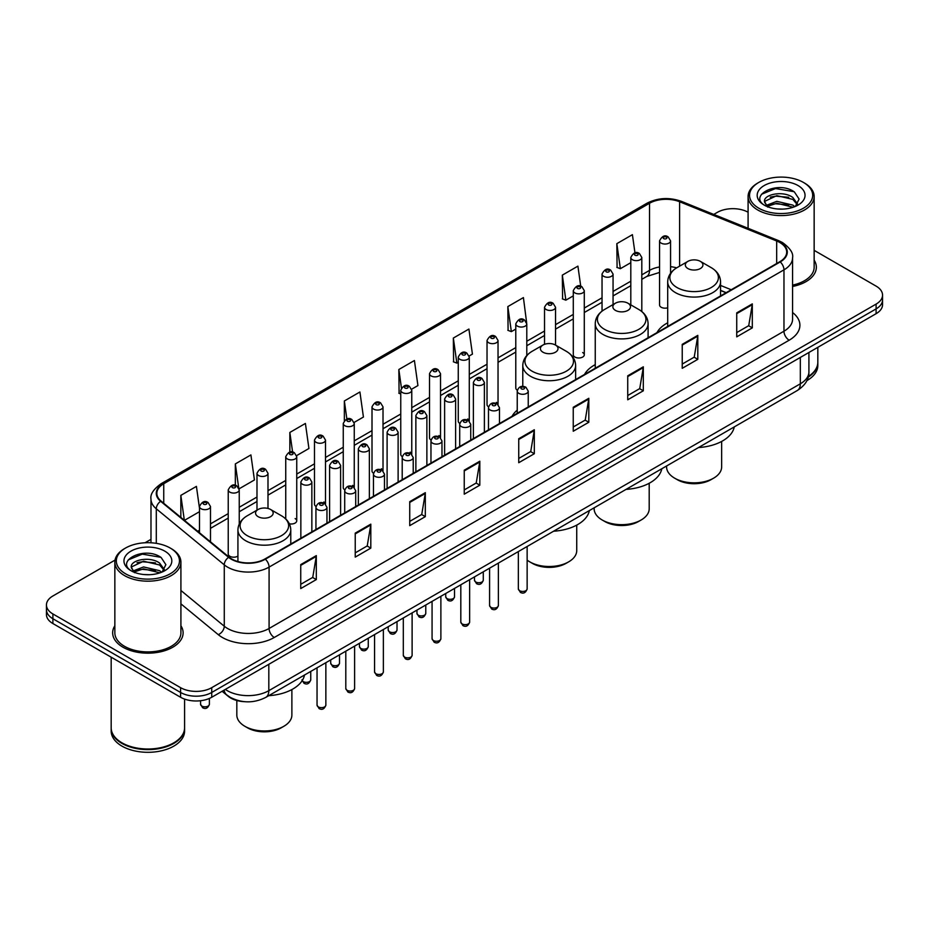 <?xml version="1.0" encoding="UTF-8"?>
<svg xmlns="http://www.w3.org/2000/svg" width="929" height="929" viewBox="0 0 929 929"><rect width="100%" height="100%" fill="white"/><g stroke="black" fill="none" stroke-linecap="round" stroke-linejoin="round"><path stroke-width="1.39" d="M517.232 410.153A38.902 22.459 0 0 0 512.053 416.285M595.245 364.632A38.902 22.459 0 0 0 584.515 374.457M667.696 322.793A38.902 22.459 0 0 0 656.966 332.617M584.295 354.797L584.295 290.672A5.504 3.182 180 0 1 580.904 293.61A5.504 3.182 180 0 1 574.9 292.914A5.504 3.182 180 0 1 573.286 290.672L573.286 354.797A5.504 3.182 0 0 0 574.9 357.05A5.504 3.182 0 0 0 580.904 357.735A5.504 3.182 0 0 0 584.295 354.797A5.504 3.182 0 0 0 582.68 352.555M526.789 355.528L526.789 323.873A5.504 3.182 180 0 1 523.387 326.811A5.504 3.182 180 0 1 517.395 326.125A5.504 3.182 180 0 1 515.781 323.873L515.781 388.008A5.504 3.182 0 0 0 517.325 390.215M498.037 404.463L498.037 340.478A5.504 3.182 180 0 1 494.634 343.416A5.504 3.182 180 0 1 488.631 342.72A5.504 3.182 180 0 1 487.028 340.478L487.028 404.603A5.504 3.182 0 0 0 488.573 406.821M467.67 418.956A5.504 3.182 0 0 1 469.273 421.069L469.284 357.073A5.504 3.182 180 0 1 465.882 360.011A5.504 3.182 180 0 1 459.878 359.326A5.504 3.182 180 0 1 458.264 357.073L458.264 421.209A5.504 3.182 0 0 0 459.82 423.415M438.906 435.562A5.504 3.182 0 0 1 440.52 437.664L440.52 373.679A5.504 3.182 180 0 1 437.129 376.617A5.504 3.182 180 0 1 431.126 375.931A5.504 3.182 180 0 1 429.512 373.679L429.512 437.803A5.504 3.182 0 0 0 431.068 440.021M410.153 452.168A5.504 3.182 0 0 1 411.768 454.269L411.768 390.285A5.504 3.182 180 0 1 408.365 393.222A5.504 3.182 180 0 1 402.373 392.526A5.504 3.182 180 0 1 400.759 390.285L400.759 454.409A5.504 3.182 0 0 0 402.303 456.615M383.015 470.875L383.015 406.879A5.504 3.182 180 0 1 379.613 409.817A5.504 3.182 180 0 1 373.621 409.132A5.504 3.182 180 0 1 372.006 406.879L372.006 471.015A5.504 3.182 0 0 0 373.551 473.221M352.648 485.368A5.504 3.182 0 0 1 354.251 487.47L354.263 423.485A5.504 3.182 180 0 1 350.86 426.423A5.504 3.182 180 0 1 344.856 425.726A5.504 3.182 180 0 1 343.254 423.485L343.254 487.609A5.504 3.182 0 0 0 344.798 489.827M323.896 501.962A5.504 3.182 0 0 1 325.498 504.075L325.498 440.091A5.504 3.182 180 0 1 322.108 443.017A5.504 3.182 180 0 1 316.104 442.332A5.504 3.182 180 0 1 314.49 440.091L314.49 504.215A5.504 3.182 0 0 0 316.046 506.421M239.241 524.061L239.241 489.885A5.504 3.182 180 0 1 235.838 492.823A5.504 3.182 180 0 1 229.846 492.138A5.504 3.182 180 0 1 228.232 489.885L228.232 554.021A5.504 3.182 0 0 0 229.846 556.262A5.504 3.182 0 0 0 237.929 556.076M670.564 273.277L670.564 240.866A5.504 3.182 180 0 1 667.161 243.804A5.504 3.182 180 0 1 661.169 243.119A5.504 3.182 180 0 1 659.555 240.866L659.555 304.991A5.504 3.182 0 0 0 661.169 307.244A5.504 3.182 0 0 0 667.696 307.789M726.037 292.74L720.544 290.522M498.025 404.463A5.504 3.182 0 0 0 496.423 402.362M383.003 470.875A5.504 3.182 0 0 0 381.401 468.762M289.349 523.805A5.504 3.182 0 0 0 296.746 520.821A5.504 3.182 0 0 0 295.132 518.568M244.71 701.697A22.017 12.716 180 0 1 228.209 696.309L222.101 691.269M115.033 560.094L52.895 595.977A22.017 12.716 0 0 0 46.45 604.965L46.45 614.557A22.017 12.716 0 0 0 52.895 623.545L180.586 697.261A22.017 12.716 0 0 0 211.731 697.261L876.105 313.688A22.017 12.716 0 0 0 882.55 304.7L882.55 299.904A22.017 12.716 0 0 1 876.105 308.892A22.017 12.716 0 0 0 882.55 299.904L882.55 295.108A22.017 12.716 0 0 0 876.105 286.12L814.152 250.354M46.45 604.965A22.017 12.716 0 0 0 52.895 613.953L180.586 687.669A22.017 12.716 0 0 0 211.731 687.669L211.731 692.465L876.105 308.892L211.731 692.465A22.017 12.716 0 0 1 180.586 692.465A22.017 12.716 0 0 0 211.731 692.465L211.731 697.261M52.895 613.953L52.895 618.749L180.586 692.465L52.895 618.749A22.017 12.716 0 0 1 46.45 609.761A22.017 12.716 0 0 0 52.895 618.749L52.895 623.545M114.848 625.751A35.232 20.345 0 0 0 112.653 632.835A35.232 20.345 0 0 0 122.965 647.211A35.232 20.345 0 0 0 161.367 651.624A35.232 20.345 0 0 0 183.118 632.835A35.232 20.345 0 0 0 180.911 625.751A35.232 20.345 0 0 1 183.118 632.835A35.232 20.345 0 0 1 161.367 651.624A35.232 20.345 0 0 1 122.965 647.211A35.232 20.345 0 0 1 112.653 632.835A35.232 20.345 0 0 1 114.848 625.751M779.814 242.515A23.492 13.563 180 0 1 786.7 252.107A23.492 13.563 180 0 1 779.814 261.699L264.928 558.968A23.492 13.563 180 0 1 229.08 557.156L161.1 501.103A23.492 13.563 180 0 1 156.85 493.322A23.492 13.563 180 0 1 163.736 483.73L649.522 203.265A23.492 13.563 180 0 1 679.598 201.756L776.679 240.994A23.492 13.563 180 0 1 779.814 242.515M780.232 242.272A24.073 13.9 0 0 0 777.016 240.716L679.935 201.477A24.073 13.9 0 0 0 649.104 203.033L163.318 483.498A24.073 13.9 0 0 0 160.624 501.3L228.592 557.342A24.073 13.9 0 0 0 265.346 559.2L780.232 261.932A24.073 13.9 0 0 0 780.232 242.272M300.741 564.6L300.741 588.568L316.313 579.58L316.313 555.612L300.741 564.6M300.741 584.318L312.736 577.397L316.255 556.401A5.876 3.391 -120 0 0 316.313 555.612M312.632 577.455L316.313 579.58M355.238 533.13L355.238 557.11L370.81 548.11L370.81 524.142L355.238 533.13M355.238 552.848L367.234 545.927L370.752 524.943A5.876 3.391 -120 0 0 370.81 524.142M367.129 545.985L370.81 548.11M409.735 501.672L409.735 525.64L425.308 516.652L425.308 492.672L409.735 501.672M409.735 521.39L421.731 514.469L425.25 493.473A5.876 3.391 -120 0 0 425.308 492.672M421.627 514.527L425.308 516.652M464.245 470.202L464.245 494.182L479.817 485.182L479.817 461.214L464.245 470.202M464.245 489.92L476.229 482.999L479.747 462.003A5.876 3.391 -120 0 0 479.817 461.214M476.124 483.057L479.817 485.182M736.732 312.876L736.732 336.855L752.304 327.856L752.304 303.888L736.732 312.876M736.732 332.594L748.728 325.673L752.246 304.689A5.876 3.391 -120 0 0 752.304 303.888M748.623 325.731L752.304 327.856M682.234 344.345L682.234 368.314L697.807 359.326L697.807 335.357L682.234 344.345M682.234 364.063L694.23 357.142L697.749 336.147A5.876 3.391 -120 0 0 697.807 335.357M694.126 357.2L697.807 359.326M627.737 375.804L627.737 399.784L643.309 390.795L643.309 366.816L627.737 375.804M627.737 395.522L639.733 388.601L643.251 367.617A5.876 3.391 -120 0 0 643.309 366.816M639.628 388.659L643.309 390.795M573.239 407.274L573.239 431.242L588.812 422.254L588.812 398.286L573.239 407.274M573.239 426.992L585.235 420.071L588.742 399.075A5.876 3.391 -120 0 0 588.812 398.286M585.131 420.129L588.812 422.254M518.742 438.732L518.742 462.712L534.314 453.724L534.314 429.744L518.742 438.732M518.742 458.461L530.738 451.529L534.245 430.545A5.876 3.391 -120 0 0 534.314 429.744M530.633 451.599L534.314 453.724M792.565 286.48A35.232 20.345 0 0 0 816.347 267.238A35.232 20.345 0 0 0 814.152 260.155A35.232 20.345 0 0 1 816.347 267.238A35.232 20.345 0 0 1 792.565 286.48M211.731 687.669L876.105 304.097A22.017 12.716 0 0 0 882.55 295.108M748.089 212.207A22.017 12.716 0 0 0 717.269 212.404L713.762 214.425M150.986 539.343L145.063 542.757M296.618 455.616L308.927 448.498L305.409 423.45L289.848 432.449L289.848 452.098M239.101 488.817L254.43 479.968L250.911 454.92L235.339 463.908L235.339 485.356M199.48 508.186L196.414 486.39L180.841 495.378L180.841 517.383M469.145 356.004L472.431 354.112L468.913 329.063L453.34 338.051L453.596 361.88M526.65 322.804L523.41 297.594L507.838 306.582L508.093 330.41M580.73 286.225L577.908 266.135L562.335 275.123L562.591 298.952M634.96 252.874L632.405 234.665L616.844 243.653L617.088 267.482M354.123 422.416L363.425 417.04L359.918 391.992L344.345 400.98L344.345 420.605M411.628 389.205L417.922 385.57L414.415 360.522L398.843 369.51L399.087 393.339M400.759 393.966L398.843 393.246M398.843 369.51L401.433 387.962M453.34 338.051L456.859 363.1L458.264 362.287M456.859 363.1L453.34 361.787M507.838 306.582L511.356 331.63L515.781 329.075M511.356 331.63L507.838 330.318M562.335 275.123L565.854 300.172L573.286 295.875M565.854 300.172L562.335 298.859M616.844 243.653L620.351 268.702L630.803 262.675M620.351 268.702L616.844 267.389M344.345 400.98L346.877 419.025M289.848 432.449L292.6 452.098M235.339 463.908L238.695 487.795M184.465 520.368L199.48 511.693M180.841 495.378L184.337 520.263M758.796 208.201A31.563 18.22 0 0 0 803.434 208.201A31.563 18.22 0 0 0 803.434 182.432L804.468 183.036A33.026 19.068 0 0 1 814.152 196.518A33.026 19.068 0 0 1 793.761 214.134A33.026 19.068 0 0 1 757.762 210A33.026 19.068 0 0 1 748.089 196.518A33.026 19.068 0 0 1 757.762 183.036L758.796 182.432A31.563 18.22 0 0 0 758.796 208.201M792.565 285.122A33.026 19.068 0 0 0 814.152 267.238L814.152 196.518M808.369 376.419A36.707 21.193 0 0 0 817.822 362.229L817.822 347.341M808.184 377.139A36.707 21.193 0 0 0 817.822 362.833A36.707 21.193 0 0 0 817.81 362.531M806.836 380.646A36.707 21.193 0 0 0 817.822 365.527L817.822 362.833M777.108 208.944L782.706 209.106M766.135 205.425L776.818 201.349L792.843 205.1L794.794 206.656M767.122 206.459L776.818 203.254L793.203 207.248M764.521 201.407L767.261 206.586M764.555 201.918C762.767 194.533 783.019 190.143 792.843 197.494L797.616 204.078M764.625 202.383L765.09 201.152L776.818 195.647L792.843 199.387L797.245 204.566M795.352 206.424L799.103 199.061L794.365 191.92C777.573 179.843 747.729 195.752 764.962 205.506L765.81 206.029M798.034 185.545A23.933 13.819 0 0 0 764.195 185.545A23.933 13.819 0 0 0 764.195 205.088A23.933 13.819 0 0 0 798.034 205.088A23.933 13.819 0 0 0 798.034 185.545M767.633 207.074L764.59 202.197M804.468 183.036L803.434 182.432A31.563 18.22 0 0 0 758.796 182.432M761.455 194.312L775.518 188.552L794.04 191.699M770.246 197.122L775.518 196.158L788.744 197.296M770.246 204.728L775.518 203.776L788.744 204.903M666.592 465.975L666.592 466.939A27.522 15.898 0 0 0 674.663 478.18L677.253 479.678A23.852 13.772 0 0 0 710.999 479.678L713.588 478.18A27.522 15.898 0 0 0 721.647 466.939L721.647 441.438M677.253 479.678L674.663 478.18A27.522 15.898 0 0 0 713.588 478.18M687.901 268.551A8.814 5.086 0 0 0 700.35 268.551A8.814 5.086 0 0 0 700.35 261.363L711.289 267.68A24.27 14.016 0 0 1 711.289 287.502A24.27 14.016 0 0 1 676.962 287.502A24.27 14.016 0 0 1 676.962 267.68C670.982 271.233 667.893 275.948 667.696 281.824A26.43 15.259 0 0 0 675.441 292.612A26.43 15.259 0 0 0 704.24 295.921A26.43 15.259 0 0 0 720.544 281.824C720.358 275.948 717.269 271.233 711.289 267.68L700.35 261.363A8.814 5.086 0 0 0 687.901 261.363A8.814 5.086 0 0 0 687.901 268.551M698.503 447.557A40.377 23.306 0 0 0 734.258 426.91M594.142 507.815L594.142 508.767A27.522 15.898 0 0 0 602.201 520.008L604.802 521.506A23.852 13.772 0 0 0 638.537 521.506L641.126 520.008A27.522 15.898 0 0 0 649.197 508.767L649.197 483.266M604.802 521.506L602.201 520.008A27.522 15.898 0 0 0 641.126 520.008M615.439 310.391A8.814 5.086 0 0 0 627.899 310.391A8.814 5.086 0 0 0 627.899 303.202L638.827 309.508A24.27 14.016 0 0 1 638.827 329.33A24.27 14.016 0 0 1 604.5 329.33A24.27 14.016 0 0 1 604.5 309.508C598.52 313.061 595.431 317.776 595.245 323.664A26.43 15.259 0 0 0 602.979 334.452A26.43 15.259 0 0 0 631.778 337.75A26.43 15.259 0 0 0 648.094 323.664C647.896 317.776 644.807 313.061 638.827 309.508L627.899 303.202A8.814 5.086 0 0 0 615.439 303.202A8.814 5.086 0 0 0 615.439 310.391M626.053 489.386A40.377 23.306 0 0 0 661.796 468.75M527.138 560.106A27.522 15.898 0 0 0 529.739 561.848L532.34 563.346A23.852 13.772 0 0 0 566.075 563.346L568.676 561.848A27.522 15.898 0 0 0 576.735 550.607L576.735 525.106M532.34 563.346L529.739 561.848A27.522 15.898 0 0 0 568.676 561.848M542.977 352.219A8.814 5.086 0 0 0 555.437 352.219A8.814 5.086 0 0 0 555.437 345.031L566.376 351.348A24.27 14.016 0 0 1 566.376 371.17A24.27 14.016 0 0 1 532.038 371.17A24.27 14.016 0 0 1 532.038 351.348C526.069 354.901 522.981 359.616 522.783 365.492A26.43 15.259 0 0 0 530.517 376.28A26.43 15.259 0 0 0 559.316 379.589A26.43 15.259 0 0 0 575.632 365.492C575.434 359.616 572.357 354.901 566.376 351.348L555.437 345.031A8.814 5.086 0 0 0 542.977 345.031A8.814 5.086 0 0 0 542.977 352.219M553.591 531.225A40.377 23.306 0 0 0 589.346 510.578M236.825 700.501L236.825 715.063A27.522 15.898 0 0 0 244.896 726.304L247.486 727.802A23.852 13.772 0 0 0 281.232 727.802L283.821 726.304A27.522 15.898 0 0 0 291.88 715.063L291.88 689.562M247.486 727.802L244.896 726.304A27.522 15.898 0 0 0 283.821 726.304M258.134 516.675A8.814 5.086 0 0 0 270.583 516.675A8.814 5.086 0 0 0 270.583 509.487L281.522 515.804A24.27 14.016 0 0 1 281.522 535.627A24.27 14.016 0 0 1 247.195 535.627A24.27 14.016 0 0 1 247.195 515.804C241.215 519.357 238.126 524.072 237.929 529.948A26.43 15.259 0 0 0 245.674 540.736A26.43 15.259 0 0 0 274.473 544.046A26.43 15.259 0 0 0 290.777 529.948C290.591 524.072 287.502 519.357 281.522 515.804L270.583 509.487A8.814 5.086 0 0 0 258.134 509.487A8.814 5.086 0 0 0 258.134 516.675M268.736 695.682A40.377 23.306 0 0 0 304.491 675.035M125.566 573.797A31.563 18.22 0 0 0 170.204 573.797A31.563 18.22 0 0 0 170.204 548.029L171.238 548.621A33.026 19.068 0 0 1 180.911 562.115A33.026 19.068 0 0 1 160.52 579.731A33.026 19.068 0 0 1 124.532 575.597A33.026 19.068 0 0 1 114.848 562.115A33.026 19.068 0 0 1 124.532 548.621L125.566 548.029A31.563 18.22 0 0 0 125.566 573.797M114.848 562.115L114.848 632.835A33.026 19.068 0 0 0 124.532 646.317A33.026 19.068 0 0 0 160.52 650.451A33.026 19.068 0 0 0 180.911 632.835L180.911 562.115M173.711 742.886A36.336 20.972 0 0 1 173.572 742.956A36.336 20.972 0 0 1 122.187 742.956L121.931 742.805A36.707 21.193 0 0 0 173.839 742.805A36.707 21.193 0 0 0 184.581 727.825L184.581 699.084M111.19 728.127A36.707 21.193 0 0 0 111.178 728.429A36.707 21.193 0 0 0 121.931 743.409A36.707 21.193 0 0 0 161.925 748.008A36.707 21.193 0 0 0 184.581 728.429A36.707 21.193 0 0 0 184.581 728.127M111.178 728.429L111.178 731.123A36.707 21.193 0 0 0 121.931 746.103A36.707 21.193 0 0 0 161.925 750.702A36.707 21.193 0 0 0 184.581 731.123L184.581 728.429M143.879 574.528L149.464 574.703M132.905 571.021L143.589 566.945L159.614 570.696L161.565 572.252M133.881 572.043L143.589 568.85L159.974 572.833M131.291 567.004L134.031 572.183M131.326 567.514C129.537 560.129 149.79 555.739 159.614 563.079L164.387 569.663M131.395 567.979L131.86 566.736L143.589 561.232L159.614 564.983L164.003 570.162M162.122 572.02L165.873 564.658L161.135 557.505C144.343 545.439 114.499 561.348 131.732 571.091L132.58 571.614M164.805 551.141A23.933 13.819 0 0 0 130.966 551.141A23.933 13.819 0 0 0 130.966 570.685A23.933 13.819 0 0 0 164.805 570.685A23.933 13.819 0 0 0 164.805 551.141M134.403 572.67L131.361 567.793M111.178 657.186L111.178 727.825A36.707 21.193 0 0 0 121.931 742.805L122.187 742.956M171.238 548.621L170.204 548.029A31.563 18.22 0 0 0 125.566 548.029M128.225 559.908L142.288 554.137L160.81 557.295M137.004 562.707L142.288 561.755L155.503 562.881M137.004 570.325L142.288 569.361L155.503 570.499M225.329 689.411A29.356 16.954 0 0 0 227.303 690.665A29.356 16.954 0 0 0 268.818 690.665L800.322 383.805A29.356 16.954 0 0 0 808.915 371.821C809.136 379.113 805.257 385.349 797.279 390.528L265.775 697.389A14.678 8.477 60 0 0 268.818 690.665L268.818 664.293M800.322 357.433L800.322 383.805A14.678 8.477 60 0 1 797.279 390.528M224.133 690.096A14.678 9.824 129.5 0 0 226.699 694.869L222.24 691.188M876.105 313.688L876.105 304.097M180.586 697.261L180.586 687.669M792.565 312.516A36.707 21.193 180 0 1 789.162 340.211L274.276 637.48A7.339 4.239 60 0 1 269.085 628.48L783.971 331.212A29.356 16.954 0 0 0 792.565 319.228L792.565 257.856A29.356 16.954 180 0 1 783.971 269.84A7.339 4.239 -120 0 0 780.232 261.932M274.276 637.48A36.707 21.193 180 0 1 222.368 637.48A36.707 21.193 180 0 1 218.257 634.646L180.911 603.862M228.592 557.342A7.339 4.912 129.5 0 0 224.272 564.855L224.272 626.227A29.356 16.954 0 0 0 227.559 628.48A29.356 16.954 0 0 0 269.085 628.48L269.085 567.108A29.356 16.954 180 0 1 224.272 564.855L156.293 508.802A29.356 16.954 180 0 1 150.986 499.082L150.986 542.78M792.565 257.856C793.552 253.269 790.173 248.159 782.45 242.515L778.595 240.634A7.339 3.437 112 0 0 777.016 240.716M778.595 240.634L681.514 201.396C669.356 197.087 657.813 197.714 646.886 203.265A7.339 4.239 60 0 1 649.104 203.033M163.318 483.498A7.339 4.239 -120 0 0 161.1 483.73C153.482 489.211 150.103 494.321 150.986 499.082M160.624 501.3A7.339 4.912 129.5 0 0 156.293 508.802L156.293 543.349M681.514 201.396A7.339 3.437 112 0 0 679.935 201.477M265.346 559.2A7.339 4.239 60 0 1 269.085 567.108L783.971 269.84L783.971 331.212A7.339 4.239 60 0 0 789.162 340.211M180.911 590.472L224.272 626.227A7.339 4.912 -50.5 0 1 218.257 634.646M163.736 483.73L163.736 503.274M776.679 240.994L776.679 263.499M679.598 201.756L679.598 266.147M731.228 289.743L720.544 285.435M676.649 267.866A23.492 13.563 0 0 0 670.564 266.669M659.555 266.971A23.492 13.563 0 0 0 649.522 270.397L641.811 274.845M649.522 203.265L649.522 270.397A13.215 7.629 60 0 1 646.781 276.447L641.811 279.315M630.803 281.208L613.059 291.451M602.038 297.803L584.295 308.056M573.286 314.408L555.542 324.651M544.533 331.014L526.789 341.257M515.781 347.609L498.037 357.851M487.028 364.214L469.284 374.457M458.264 380.809L440.52 391.063M429.512 397.415L411.768 407.657M400.759 414.02L383.015 424.263M372.006 430.615L354.263 440.869M343.254 447.221L325.498 457.463M314.49 463.826L296.746 474.069M285.737 480.421L267.993 490.663M256.985 497.027L239.241 507.269M228.232 513.621L210.488 523.875M199.48 530.227L197.68 531.26M518.742 439.498L534.245 430.545M573.239 408.028L588.742 399.075M627.737 376.57L643.251 367.617M682.234 345.1L697.749 336.147M736.732 313.642L752.246 304.689M464.245 470.957L479.747 462.003M409.735 502.426L425.25 493.473M355.238 533.896L370.752 524.943M300.741 565.355L316.255 556.401M527.138 588.905C525.686 592.865 523.433 594.026 520.379 592.377L518.336 588.905A4.401 2.543 0 0 0 519.625 590.705A4.401 2.543 0 0 0 524.42 591.25A4.401 2.543 0 0 0 527.138 588.905L527.138 546.496M518.846 393.362A5.504 3.182 180 0 1 517.232 391.121C518.637 386.603 521.517 385.291 525.872 387.196L528.241 391.121A5.504 3.182 180 0 1 524.839 394.059A5.504 3.182 180 0 1 518.846 393.362M524.037 387.37A1.835 1.057 0 0 0 521.436 387.37A1.835 1.057 0 0 0 521.436 388.868A1.835 1.057 0 0 0 524.037 388.868A1.835 1.057 0 0 0 524.037 387.37M498.385 605.499C496.934 609.47 494.681 610.62 491.627 608.983L489.583 605.499A4.401 2.543 0 0 0 490.872 607.299A4.401 2.543 0 0 0 495.668 607.856A4.401 2.543 0 0 0 498.385 605.499L498.385 563.09M490.094 409.968A5.504 3.182 180 0 1 488.48 407.726C489.885 403.209 492.765 401.897 497.12 403.79L499.488 407.726A5.504 3.182 180 0 1 496.086 410.653A5.504 3.182 180 0 1 490.094 409.968M495.285 403.976A1.835 1.057 0 0 0 492.684 403.976A1.835 1.057 0 0 0 492.684 405.474A1.835 1.057 0 0 0 495.285 405.474A1.835 1.057 0 0 0 495.285 403.976M469.633 622.105C468.181 626.065 465.928 627.226 462.874 625.589L460.819 622.105A4.401 2.543 0 0 0 462.108 623.905A4.401 2.543 0 0 0 466.915 624.451A4.401 2.543 0 0 0 469.633 622.105L469.633 579.696M461.33 426.574A5.504 3.182 180 0 1 459.716 424.321C461.132 419.803 464.012 418.491 468.355 420.396L470.736 424.321A5.504 3.182 180 0 1 467.333 427.259A5.504 3.182 180 0 1 461.33 426.574M466.521 420.582A1.835 1.057 0 0 0 463.931 420.582A1.835 1.057 0 0 0 463.931 422.08A1.835 1.057 0 0 0 466.521 422.08A1.835 1.057 0 0 0 466.521 420.582M440.88 638.711C439.429 642.671 437.176 643.832 434.122 642.183L432.066 638.711A4.401 2.543 0 0 0 433.355 640.499A4.401 2.543 0 0 0 438.163 641.056A4.401 2.543 0 0 0 440.88 638.711L440.88 596.302M432.577 443.168A5.504 3.182 180 0 1 430.963 440.927C432.368 436.409 435.248 435.097 439.603 437.002L441.972 440.927A5.504 3.182 180 0 1 438.581 443.865A5.504 3.182 180 0 1 432.577 443.168M437.768 437.176A1.835 1.057 0 0 0 435.178 437.176A1.835 1.057 0 0 0 435.178 438.674A1.835 1.057 0 0 0 437.768 438.674A1.835 1.057 0 0 0 437.768 437.176M412.116 655.305C410.676 659.265 408.423 660.426 405.358 658.789L403.314 655.305A4.401 2.543 0 0 0 404.603 657.105A4.401 2.543 0 0 0 409.399 657.662A4.401 2.543 0 0 0 412.116 655.305L412.116 612.896M403.825 459.774A5.504 3.182 180 0 1 402.211 457.521C403.616 453.004 406.496 451.703 410.85 453.596L413.219 457.521A5.504 3.182 180 0 1 409.828 460.459A5.504 3.182 180 0 1 403.825 459.774M409.015 453.782A1.835 1.057 0 0 0 406.414 453.782A1.835 1.057 0 0 0 406.414 455.28A1.835 1.057 0 0 0 409.015 455.28A1.835 1.057 0 0 0 409.015 453.782M383.363 671.911C381.912 675.871 379.659 677.032 376.605 675.383L374.561 671.911A4.401 2.543 0 0 0 375.85 673.711A4.401 2.543 0 0 0 380.646 674.257A4.401 2.543 0 0 0 383.363 671.911L383.363 629.502M375.072 476.38A5.504 3.182 180 0 1 373.458 474.127C374.863 469.609 377.743 468.297 382.098 470.202L384.467 474.127A5.504 3.182 180 0 1 381.064 477.065A5.504 3.182 180 0 1 375.072 476.38M380.263 470.376A1.835 1.057 0 0 0 377.662 470.376A1.835 1.057 0 0 0 377.662 471.874A1.835 1.057 0 0 0 380.263 471.874A1.835 1.057 0 0 0 380.263 470.376M354.611 688.517C353.159 692.477 350.907 693.626 347.852 691.989L345.797 688.517A4.401 2.543 0 0 0 347.098 690.305A4.401 2.543 0 0 0 351.894 690.862A4.401 2.543 0 0 0 354.611 688.517L354.611 646.108M346.32 492.974A5.504 3.182 180 0 1 344.705 490.733C346.111 486.215 348.99 484.903 353.345 486.796L355.714 490.733A5.504 3.182 180 0 1 352.312 493.671A5.504 3.182 180 0 1 346.32 492.974M351.51 486.982A1.835 1.057 0 0 0 348.909 486.982A1.835 1.057 0 0 0 348.909 488.48A1.835 1.057 0 0 0 351.51 488.48A1.835 1.057 0 0 0 351.51 486.982M325.858 705.111C324.407 709.071 322.154 710.232 319.1 708.595L317.044 705.111A4.401 2.543 0 0 0 318.333 706.911A4.401 2.543 0 0 0 323.141 707.457A4.401 2.543 0 0 0 325.858 705.111L325.858 662.702M317.555 509.58A5.504 3.182 180 0 1 315.941 507.327C317.358 502.81 320.238 501.509 324.581 503.402L326.962 507.327A5.504 3.182 180 0 1 323.559 510.265A5.504 3.182 180 0 1 317.555 509.58M322.746 503.588A1.835 1.057 0 0 0 320.157 503.588A1.835 1.057 0 0 0 320.157 505.086A1.835 1.057 0 0 0 322.746 505.086A1.835 1.057 0 0 0 322.746 503.588M475.764 581.984A4.401 2.543 0 0 0 480.56 582.529A4.401 2.543 0 0 0 483.277 580.184C481.826 584.144 479.573 585.305 476.519 583.656L474.475 580.184A4.401 2.543 0 0 0 475.764 581.984M484.381 432.264L484.381 382.4A5.504 3.182 180 0 1 480.99 385.338A5.504 3.182 180 0 1 474.986 384.652A5.504 3.182 180 0 1 473.372 382.4L473.372 438.616M477.576 380.147A1.835 1.057 0 0 0 480.177 380.147A1.835 1.057 0 0 0 480.177 378.649A1.835 1.057 0 0 0 477.576 378.649A1.835 1.057 0 0 0 477.576 380.147M447.012 598.578A4.401 2.543 0 0 0 451.808 599.135A4.401 2.543 0 0 0 454.525 596.778C453.073 600.749 450.82 601.899 447.766 600.262L445.723 596.778A4.401 2.543 0 0 0 447.012 598.578M455.628 448.858L455.628 399.005A5.504 3.182 180 0 1 452.226 401.932A5.504 3.182 180 0 1 446.234 401.247A5.504 3.182 180 0 1 444.619 399.005L444.619 455.222M448.823 396.753A1.835 1.057 0 0 0 451.424 396.753A1.835 1.057 0 0 0 451.424 395.255A1.835 1.057 0 0 0 448.823 395.255A1.835 1.057 0 0 0 448.823 396.753M418.259 615.184A4.401 2.543 0 0 0 423.055 615.73A4.401 2.543 0 0 0 425.772 613.384C424.321 617.344 422.068 618.505 419.014 616.868L416.958 613.384A4.401 2.543 0 0 0 418.259 615.184M426.875 465.464L426.875 415.6A5.504 3.182 180 0 1 423.473 418.538A5.504 3.182 180 0 1 417.469 417.853A5.504 3.182 180 0 1 415.867 415.6L415.867 471.816M420.071 413.359A1.835 1.057 0 0 0 422.66 413.359A1.835 1.057 0 0 0 422.66 411.861A1.835 1.057 0 0 0 420.071 411.861A1.835 1.057 0 0 0 420.071 413.359M389.495 631.79A4.401 2.543 0 0 0 394.302 632.335A4.401 2.543 0 0 0 397.02 629.99C395.568 633.95 393.315 635.111 390.261 633.462L388.206 629.99A4.401 2.543 0 0 0 389.495 631.79M398.123 482.07L398.123 432.206A5.504 3.182 180 0 1 394.72 435.144A5.504 3.182 180 0 1 388.717 434.447A5.504 3.182 180 0 1 387.103 432.206L387.103 488.422M391.318 429.953A1.835 1.057 0 0 0 393.908 429.953A1.835 1.057 0 0 0 393.908 428.455A1.835 1.057 0 0 0 391.318 428.455A1.835 1.057 0 0 0 391.318 429.953M360.742 648.384A4.401 2.543 0 0 0 365.538 648.941A4.401 2.543 0 0 0 368.267 646.584C366.816 650.544 364.563 651.705 361.509 650.068L359.453 646.584A4.401 2.543 0 0 0 360.742 648.384M369.359 498.664L369.359 448.8A5.504 3.182 180 0 1 365.968 451.738A5.504 3.182 180 0 1 359.964 451.053A5.504 3.182 180 0 1 358.35 448.8L358.35 505.028M362.565 446.559A1.835 1.057 0 0 0 365.155 446.559A1.835 1.057 0 0 0 365.155 445.061A1.835 1.057 0 0 0 362.565 445.061A1.835 1.057 0 0 0 362.565 446.559M331.99 664.99A4.401 2.543 0 0 0 336.786 665.536A4.401 2.543 0 0 0 339.503 663.19C338.051 667.15 335.799 668.311 332.745 666.662L330.701 663.19A4.401 2.543 0 0 0 331.99 664.99M340.606 515.27L340.606 465.406A5.504 3.182 180 0 1 337.215 468.344A5.504 3.182 180 0 1 331.212 467.659A5.504 3.182 180 0 1 329.598 465.406L329.598 521.622M333.801 463.165A1.835 1.057 0 0 0 336.403 463.165A1.835 1.057 0 0 0 336.403 461.667A1.835 1.057 0 0 0 333.801 461.667A1.835 1.057 0 0 0 333.801 463.165M302.192 680.632A4.401 2.543 0 0 0 303.237 681.584A4.401 2.543 0 0 0 308.033 682.141A4.401 2.543 0 0 0 310.75 679.796C309.299 683.756 307.046 684.917 303.992 683.268L301.948 679.796M311.854 531.876L311.854 482.012A5.504 3.182 180 0 1 308.451 484.95A5.504 3.182 180 0 1 302.459 484.253A5.504 3.182 180 0 1 300.845 482.012L300.845 538.228M305.049 479.759A1.835 1.057 0 0 0 307.65 479.759A1.835 1.057 0 0 0 307.65 478.261A1.835 1.057 0 0 0 305.049 478.261A1.835 1.057 0 0 0 305.049 479.759M663.759 238.625A1.835 1.057 0 0 0 666.36 238.625A1.835 1.057 0 0 0 666.36 237.116A1.835 1.057 0 0 0 663.759 237.116A1.835 1.057 0 0 0 663.759 238.625M641.811 311.54L641.811 257.472A5.504 3.182 180 0 1 638.409 260.41A5.504 3.182 180 0 1 632.405 259.714A5.504 3.182 180 0 1 630.803 257.472L630.803 304.875M635.006 255.22A1.835 1.057 0 0 0 637.596 255.22A1.835 1.057 0 0 0 637.596 253.722A1.835 1.057 0 0 0 635.006 253.722A1.835 1.057 0 0 0 635.006 255.22M613.059 304.573L613.059 274.067A5.504 3.182 180 0 1 609.656 277.005A5.504 3.182 180 0 1 603.653 276.319A5.504 3.182 180 0 1 602.038 274.067L602.038 311.134M606.254 271.825A1.835 1.057 0 0 0 608.843 271.825A1.835 1.057 0 0 0 608.843 270.327A1.835 1.057 0 0 0 606.254 270.327A1.835 1.057 0 0 0 606.254 271.825M577.49 288.42A1.835 1.057 0 0 0 580.091 288.42A1.835 1.057 0 0 0 580.091 286.922A1.835 1.057 0 0 0 577.49 286.922A1.835 1.057 0 0 0 577.49 288.42M555.542 345.089L555.542 307.278A5.504 3.182 180 0 1 552.14 310.205A5.504 3.182 180 0 1 546.147 309.52A5.504 3.182 180 0 1 544.533 307.278L544.533 344.322M548.737 305.026A1.835 1.057 0 0 0 551.338 305.026A1.835 1.057 0 0 0 551.338 303.528A1.835 1.057 0 0 0 548.737 303.528A1.835 1.057 0 0 0 548.737 305.026M519.985 321.631A1.835 1.057 0 0 0 522.586 321.631A1.835 1.057 0 0 0 522.586 320.133A1.835 1.057 0 0 0 519.985 320.133A1.835 1.057 0 0 0 519.985 321.631M491.232 338.226A1.835 1.057 0 0 0 493.822 338.226A1.835 1.057 0 0 0 493.822 336.728A1.835 1.057 0 0 0 491.232 336.728A1.835 1.057 0 0 0 491.232 338.226M462.479 354.832A1.835 1.057 0 0 0 465.069 354.832A1.835 1.057 0 0 0 465.069 353.334A1.835 1.057 0 0 0 462.479 353.334A1.835 1.057 0 0 0 462.479 354.832M433.715 371.426A1.835 1.057 0 0 0 436.316 371.426A1.835 1.057 0 0 0 436.316 369.928A1.835 1.057 0 0 0 433.715 369.928A1.835 1.057 0 0 0 433.715 371.426M404.963 388.032A1.835 1.057 0 0 0 407.564 388.032A1.835 1.057 0 0 0 407.564 386.534A1.835 1.057 0 0 0 404.963 386.534A1.835 1.057 0 0 0 404.963 388.032M376.21 404.638A1.835 1.057 0 0 0 378.811 404.638A1.835 1.057 0 0 0 378.811 403.14A1.835 1.057 0 0 0 376.21 403.14A1.835 1.057 0 0 0 376.21 404.638M347.458 421.232A1.835 1.057 0 0 0 350.047 421.232A1.835 1.057 0 0 0 350.047 419.734A1.835 1.057 0 0 0 347.458 419.734A1.835 1.057 0 0 0 347.458 421.232M318.705 437.838A1.835 1.057 0 0 0 321.295 437.838A1.835 1.057 0 0 0 321.295 436.34A1.835 1.057 0 0 0 318.705 436.34A1.835 1.057 0 0 0 318.705 437.838M296.746 520.821L296.746 456.685A5.504 3.182 180 0 1 293.355 459.623A5.504 3.182 180 0 1 287.351 458.938A5.504 3.182 180 0 1 285.737 456.685L285.737 518.916M289.941 454.444A1.835 1.057 0 0 0 292.542 454.444A1.835 1.057 0 0 0 292.542 452.946A1.835 1.057 0 0 0 289.941 452.946A1.835 1.057 0 0 0 289.941 454.444M267.993 508.453L267.993 473.291A5.504 3.182 180 0 1 264.591 476.229A5.504 3.182 180 0 1 258.599 475.532A5.504 3.182 180 0 1 256.985 473.291L256.985 510.149M261.188 471.038A1.835 1.057 0 0 0 263.79 471.038A1.835 1.057 0 0 0 263.79 469.54A1.835 1.057 0 0 0 261.188 469.54A1.835 1.057 0 0 0 261.188 471.038M232.436 487.644A1.835 1.057 0 0 0 235.037 487.644A1.835 1.057 0 0 0 235.037 486.146A1.835 1.057 0 0 0 232.436 486.146A1.835 1.057 0 0 0 232.436 487.644M201.86 706.075A4.401 2.543 0 0 0 206.668 706.621A4.401 2.543 0 0 0 209.385 704.275C207.933 708.235 205.681 709.396 202.627 707.747L200.571 704.275A4.401 2.543 0 0 0 201.86 706.075M210.488 541.816L210.488 506.491A5.504 3.182 180 0 1 207.086 509.429A5.504 3.182 180 0 1 201.082 508.744A5.504 3.182 180 0 1 199.48 506.491L199.48 532.747M203.683 504.238A1.835 1.057 0 0 0 206.273 504.238A1.835 1.057 0 0 0 206.273 502.74A1.835 1.057 0 0 0 203.683 502.74A1.835 1.057 0 0 0 203.683 504.238M265.775 697.389C253.965 703.323 242.155 703.323 230.334 697.389L226.699 694.869M808.915 371.821L808.915 352.474M646.886 203.265L161.1 483.73M671.342 272.278L670.564 272.209M659.555 272.441L646.781 276.447M630.803 285.679L613.059 295.921M602.038 302.273L584.295 312.516M573.286 318.879L555.542 329.121M544.533 335.474L526.789 345.727M515.781 352.079L498.037 362.322M487.028 368.685L469.284 378.927M458.264 385.28L440.52 395.522M429.512 401.885L411.768 412.128M400.759 418.491L383.015 428.733M372.006 435.086L354.263 445.328M343.254 451.691L325.498 461.934M314.49 468.286L296.746 478.54M285.737 484.892L267.993 495.134M256.985 501.497L239.241 511.74M228.232 518.092L210.488 528.334M726.199 292.647L720.544 290.371M748.089 228.302L748.089 196.518M720.544 295.91L720.544 281.824M667.696 326.427L667.696 281.824M687.901 261.363L676.962 267.68M648.094 337.75L648.094 323.664M595.245 368.256L595.245 323.664M615.439 303.202L604.5 309.508M575.632 379.578L575.632 365.492M522.783 386.394L522.783 365.492M542.977 345.031L532.038 351.348M290.777 544.034L290.777 529.948M237.929 561.534L237.929 529.948M258.134 509.487L247.195 515.804M518.336 588.905L518.336 551.582M517.232 413.3L517.232 391.121M528.241 406.937L528.241 391.121M489.583 605.499L489.583 568.176M488.48 429.895L488.48 407.726M499.488 423.543L499.488 407.726M460.819 622.105L460.819 584.782M459.716 446.501L459.716 424.321M470.736 440.149L470.736 424.321M432.066 638.711L432.066 601.388M430.963 463.106L430.963 440.927M441.972 456.743L441.972 440.927M403.314 655.305L403.314 617.982M402.211 479.701L402.211 457.521M413.219 473.349L413.219 457.521M374.561 671.911L374.561 634.588M373.458 496.307L373.458 474.127M384.467 489.943L384.467 474.127M345.797 688.517L345.797 651.183M344.705 512.901L344.705 490.733M355.714 506.549L355.714 490.733M317.044 705.111L317.044 667.788M315.941 529.507L315.941 507.327M326.962 523.155L326.962 507.327M483.277 580.184L483.277 571.811M484.381 382.4L482.012 378.475C478.818 376.164 475.938 377.476 473.372 382.4M474.475 580.184L474.475 576.897M454.525 596.778L454.525 588.417M455.628 399.005L453.259 395.069C450.066 392.77 447.186 394.082 444.619 399.005M445.723 596.778L445.723 593.503M425.772 613.384L425.772 605.023M426.875 415.6L424.495 411.675C421.301 409.364 418.433 410.676 415.867 415.6M416.958 613.384L416.958 610.109M397.02 629.99L397.02 621.617M398.123 432.206L395.742 428.281C392.549 425.97 389.669 427.282 387.103 432.206M388.206 629.99L388.206 626.703M368.267 646.584L368.267 638.223M369.359 448.8L366.99 444.875C363.796 442.576 360.916 443.876 358.35 448.8M359.453 646.584L359.453 643.309M339.503 663.19L339.503 654.817M340.606 465.406L338.237 461.481C335.044 459.17 332.164 460.482 329.598 465.406M330.701 663.19L330.701 659.904M310.75 679.796L310.75 671.423M311.854 482.012L309.485 478.075C306.291 475.776 303.411 477.088 300.845 482.012M670.564 240.866L668.195 236.941C665.001 234.631 662.122 235.943 659.555 240.866M641.811 257.472L639.431 253.536C636.237 251.236 633.357 252.549 630.803 257.472M613.059 274.067L610.678 270.142C607.485 267.842 604.605 269.143 602.038 274.067M584.295 290.672L581.926 286.747C578.732 284.437 575.852 285.749 573.286 290.672M555.542 307.278L553.173 303.342C549.98 301.042 547.1 302.343 544.533 307.278M526.789 323.873L524.42 319.948C521.227 317.637 518.347 318.949 515.781 323.873M498.037 340.478L495.656 336.553C492.463 334.243 489.583 335.555 487.028 340.478M469.284 357.073L466.904 353.148C463.71 350.848 460.83 352.149 458.264 357.073M440.52 373.679L438.151 369.754C434.958 367.443 432.078 368.755 429.512 373.679M411.768 390.285L409.399 386.348C406.205 384.049 403.325 385.361 400.759 390.285M383.015 406.879L380.646 402.954C377.453 400.643 374.573 401.955 372.006 406.879M354.263 423.485L351.882 419.56C348.689 417.249 345.809 418.561 343.254 423.485M325.498 440.091L323.129 436.154C319.936 433.855 317.056 435.155 314.49 440.091M296.746 456.685L294.377 452.76C291.183 450.449 288.304 451.761 285.737 456.685M267.993 473.291L265.624 469.366C262.431 467.055 259.551 468.367 256.985 473.291M239.241 489.885L236.872 485.96C233.678 483.661 230.798 484.961 228.232 489.885M209.385 704.275L209.385 698.434M210.488 506.491L208.108 502.566C204.914 500.255 202.034 501.567 199.48 506.491M200.571 704.275L200.571 700.721"/></g></svg>
